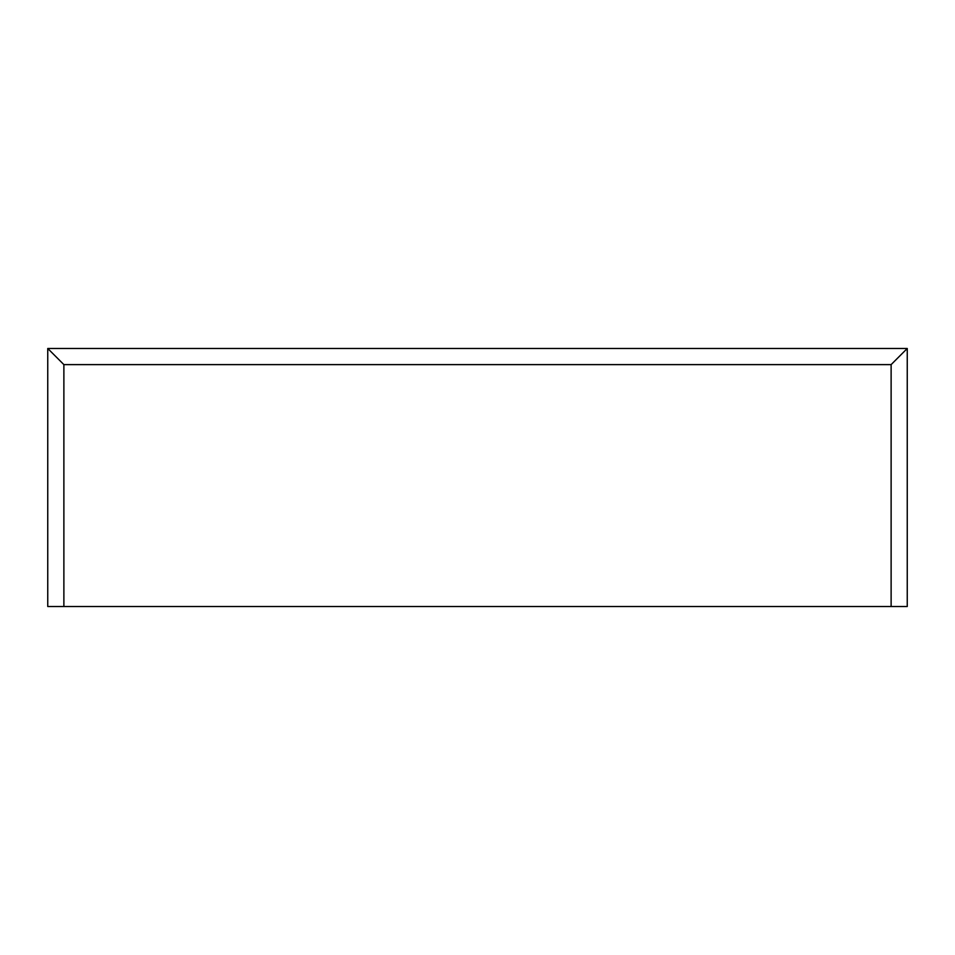 <?xml version="1.0" encoding="UTF-8"?>
<svg xmlns="http://www.w3.org/2000/svg" width="955" height="955" viewBox="0 0 955 955"><rect width="100%" height="100%" fill="white"/><g stroke="black" fill="none" stroke-linecap="round" stroke-linejoin="round"><path stroke-width="1.43" d="M47.75 606.509L47.75 348.491L907.25 348.491L907.25 606.509L47.75 606.509M47.75 348.491L63.878 364.619L63.878 606.509M907.25 348.491L891.122 364.619L63.878 364.619M891.122 606.509L891.122 364.619"/></g></svg>
